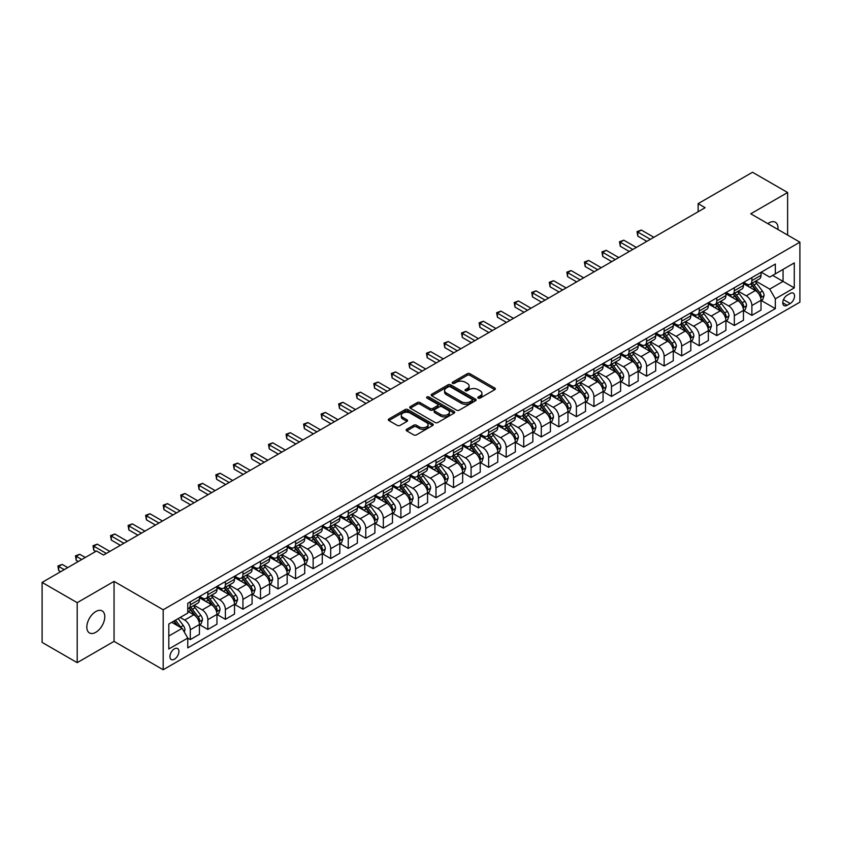 <?xml version="1.0" encoding="UTF-8"?>
<svg xmlns="http://www.w3.org/2000/svg" width="842" height="842" viewBox="0 0 842 842"><rect width="100%" height="100%" fill="white"/><g stroke="black" fill="none" stroke-linecap="round" stroke-linejoin="round"><path stroke-width="1.26" d="M478.214 398.108A1.368 0.789 0 0 0 480.15 398.108L494.791 389.646A1.947 1.126 0 0 0 495.359 388.857A1.947 1.126 0 0 0 494.791 388.057L469.983 373.732A1.947 1.126 0 0 0 467.226 373.732L452.586 382.194A1.368 0.789 0 0 0 452.186 382.752A1.368 0.789 0 0 0 452.586 383.31A1.368 0.789 0 0 0 454.512 383.31L456.406 382.215A6.241 3.6 0 0 1 465.226 382.215L467.299 383.405A6.241 3.6 0 0 1 469.12 385.952A6.241 3.6 0 0 1 467.299 388.499L465.405 389.593A1.368 0.789 0 0 0 465.005 390.151A1.368 0.789 0 0 0 465.405 390.709A1.368 0.789 0 0 0 467.331 390.709L469.226 389.614A6.241 3.6 0 0 1 478.046 389.614L480.108 390.804A6.241 3.6 0 0 1 481.94 393.351A6.241 3.6 0 0 1 480.108 395.898L478.214 396.992A1.368 0.789 0 0 0 477.814 397.55A1.368 0.789 0 0 0 478.214 398.108L478.214 396.992M95.799 632.3A12.704 7.336 120 0 0 104.103 621.101A12.704 7.336 120 0 0 102.156 610.913A12.704 7.336 120 0 0 95.799 611.545A12.704 7.336 120 0 0 87.505 622.743A12.704 7.336 120 0 0 89.452 632.931A12.704 7.336 120 0 0 95.799 632.3M777.924 229.477A12.704 7.336 120 0 0 775.366 222.246A12.704 7.336 120 0 0 769.009 222.877A12.704 7.336 120 0 0 767.83 223.646M174.42 659.212A6.357 3.673 120 0 0 178.578 653.613A6.357 3.673 120 0 0 177.599 648.519A6.357 3.673 120 0 0 174.42 648.835A6.357 3.673 120 0 0 170.273 654.434A6.357 3.673 120 0 0 171.252 659.528A6.357 3.673 120 0 0 174.42 659.212M406.728 429.273A1.947 1.126 0 0 0 406.16 430.073A1.947 1.126 0 0 0 406.728 430.862L413.685 434.882A1.947 1.126 0 0 0 416.443 434.882L432.704 425.494A1.947 1.126 0 0 0 433.272 424.694A1.947 1.126 0 0 0 432.704 423.905L407.896 409.58A1.947 1.126 0 0 0 405.139 409.58L388.878 418.969A1.947 1.126 0 0 0 388.309 419.769A1.947 1.126 0 0 0 388.878 420.558L397.287 425.41A1.947 1.126 0 0 0 400.045 425.41L407.002 421.4A1.947 1.126 0 0 0 407.57 420.6A1.947 1.126 0 0 0 407.002 419.8L402.834 417.4A5.21 3.01 0 0 1 401.308 415.274A5.21 3.01 0 0 1 404.528 412.485A5.21 3.01 0 0 1 410.212 413.138L426.536 422.568A5.21 3.01 0 0 1 428.062 424.694A5.21 3.01 0 0 1 424.842 427.483A5.21 3.01 0 0 1 419.169 426.831L416.443 425.252A1.947 1.126 0 0 0 413.685 425.252L406.728 429.273L406.728 430.862M114.049 581.39L77.201 602.672L42.1 582.411L42.1 642.393L77.201 662.654L114.049 641.372L163.19 669.748L163.19 609.766L114.049 581.39L114.049 641.372M787.617 235.076L787.617 192.513L750.759 213.794L799.9 242.17L163.19 609.766M787.617 192.513L752.516 172.252L698.113 203.659L698.113 211.763M42.1 582.411L96.504 550.994L103.524 555.046L705.133 207.711L698.113 203.659M456.543 410.138A1.947 1.126 0 0 0 459.3 410.138L475.562 400.75A1.947 1.126 0 0 0 476.13 399.95A1.947 1.126 0 0 0 475.562 399.161L450.754 384.836A1.947 1.126 0 0 0 447.997 384.836L431.736 394.224A1.947 1.126 0 0 0 431.167 395.024A1.947 1.126 0 0 0 431.736 395.814L456.543 410.138M427.536 398.403A1.368 0.789 0 0 1 428.915 398.592L428.915 396.971L454.133 411.527A1.947 1.126 0 0 1 454.701 412.327A1.947 1.126 0 0 1 454.133 413.117L437.872 422.505A1.947 1.126 0 0 1 435.114 422.505L410.307 408.191L417.274 404.202L417.274 402.581L410.307 406.602A1.947 1.126 0 0 0 409.738 407.391A1.947 1.126 0 0 0 410.307 408.191L410.307 406.602M417.274 404.202A1.947 1.126 0 0 1 420.021 404.202L420.021 402.581A1.947 1.126 0 0 0 417.274 402.581M420.021 402.581L430.083 408.391A1.947 1.126 0 0 0 432.841 408.391L437.461 405.718A1.947 1.126 0 0 0 438.029 404.928A1.947 1.126 0 0 0 437.461 404.128L426.989 398.087A1.368 0.789 0 0 1 426.589 397.529A1.368 0.789 0 0 1 427.431 396.803A1.368 0.789 0 0 1 428.915 396.971M790.217 293.479L787.123 295.258A6.157 3.557 120 0 0 783.102 300.678A6.157 3.557 120 0 0 784.049 305.614A6.157 3.557 120 0 0 787.123 305.309L790.217 303.53A6.157 3.557 120 0 0 794.238 298.1A6.157 3.557 120 0 0 793.29 293.174A6.157 3.557 120 0 0 790.217 293.479M163.19 669.748L799.9 302.152L799.9 242.17M761.221 272.198L769.714 277.102L775.335 273.861L775.335 264.051L187.766 603.282L187.766 613.092L168.81 624.027L168.81 648.993L187.766 638.057L187.766 647.866L775.335 308.635L775.335 298.826L769.714 289.101L755.758 281.039M775.335 273.861L794.28 262.915L794.28 287.88L775.335 298.826M77.201 602.672L77.201 662.654M772.661 275.397L783.049 281.396L783.049 269.398L794.28 262.915M769.714 289.101L783.049 281.396L794.28 287.88M168.81 636.026L182.146 628.332L171.757 622.333M187.766 638.131L190.292 639.594L190.292 629.784A7.946 4.589 -120 0 0 184.672 620.059L180.177 617.46M190.292 639.594L199.417 634.321L199.417 624.522A7.946 4.589 -120 0 0 193.797 614.786L187.766 611.303M199.628 624.722L207.837 629.458L207.837 619.649A7.946 4.589 -120 0 0 202.227 609.924L194.165 605.272M207.837 629.458L216.962 624.196L216.962 614.386A7.946 4.589 -120 0 0 211.353 604.661L199.417 597.767M217.173 614.586L225.393 619.333L225.393 609.524A7.946 4.589 -120 0 0 219.773 599.799L211.71 595.136M225.393 619.333L234.518 614.06L234.518 604.251A7.946 4.589 -120 0 0 228.898 594.526L216.962 587.632M234.729 604.451L242.938 609.198L242.938 599.388A7.946 4.589 -120 0 0 237.328 589.663L229.256 585.011M242.938 609.198L252.063 603.924L252.063 594.115A7.946 4.589 -120 0 0 246.453 584.39L234.518 577.507M252.274 594.326L260.494 599.062L260.494 589.253A7.946 4.589 -120 0 0 254.873 579.528L246.811 574.875M260.494 599.062L269.619 593.799L269.619 583.99A7.946 4.589 -120 0 0 263.999 574.265L252.063 567.371M269.829 584.19L278.039 588.937L278.039 579.128A7.946 4.589 -120 0 0 272.419 569.403L264.356 564.74M278.039 588.937L287.164 583.664L287.164 573.855A7.946 4.589 -120 0 0 281.554 564.129L269.619 557.236M287.375 574.055L295.584 578.801L295.584 568.992A7.946 4.589 -120 0 0 289.974 559.267L281.912 554.615M295.584 578.801L304.72 573.528L304.72 563.719A7.946 4.589 -120 0 0 299.099 553.994L287.164 547.111M304.93 563.929L313.14 568.666L313.14 558.856A7.946 4.589 -120 0 0 307.519 549.131L299.457 544.479M313.14 568.666L322.265 563.403L322.265 553.594A7.946 4.589 -120 0 0 316.645 543.869L304.72 536.975M322.475 553.794L330.685 558.541L330.685 548.731A7.946 4.589 -120 0 0 325.075 538.996L317.013 534.344M330.685 558.541L339.81 553.268L339.81 543.458A7.946 4.589 -120 0 0 334.2 533.733L322.265 526.839M340.021 543.658L348.241 548.405L348.241 538.596A7.946 4.589 -120 0 0 342.62 528.871L334.558 524.208M348.241 548.405L357.366 543.132L357.366 533.323A7.946 4.589 -120 0 0 351.745 523.598L339.81 516.714M357.576 533.533L365.786 538.27L365.786 528.46A7.946 4.589 -120 0 0 360.176 518.735L352.114 514.083M365.786 538.27L374.911 533.007L374.911 523.198A7.946 4.589 -120 0 0 369.301 513.462L357.366 506.579M375.122 523.398L383.342 528.134L383.342 518.335A7.946 4.589 -120 0 0 377.721 508.6L369.659 503.948M383.342 528.134L392.467 522.871L392.467 513.062A7.946 4.589 -120 0 0 386.846 503.337L374.911 496.443M392.677 513.262L400.887 518.009L400.887 508.2A7.946 4.589 -120 0 0 395.277 498.475L387.204 493.812M400.887 518.009L410.012 512.736L410.012 502.927A7.946 4.589 -120 0 0 404.402 493.202L392.467 486.308M410.222 503.137L418.442 507.873L418.442 498.064A7.946 4.589 -120 0 0 412.822 488.339L404.76 483.687M418.442 507.873L427.568 502.611L427.568 492.802A7.946 4.589 -120 0 0 421.947 483.066L410.012 476.183M427.778 493.002L435.988 497.738L435.988 487.939A7.946 4.589 -120 0 0 430.367 478.203L422.305 473.551M435.988 497.738L445.113 492.475L445.113 482.666A7.946 4.589 -120 0 0 439.492 472.941L427.568 466.047M445.323 482.866L453.533 487.613L453.533 477.803A7.946 4.589 -120 0 0 447.923 468.078L439.861 463.416M453.533 487.613L462.658 482.34L462.658 472.53A7.946 4.589 -120 0 0 457.048 462.805L445.113 455.911M462.879 472.741L471.088 477.477L471.088 467.668A7.946 4.589 -120 0 0 465.468 457.943L457.406 453.291M471.088 477.477L480.214 472.204L480.214 462.405A7.946 4.589 -120 0 0 474.593 452.67L462.658 445.786M480.424 462.605L488.634 467.342L488.634 457.532A7.946 4.589 -120 0 0 483.024 447.807L474.962 443.155M488.634 467.342L497.759 462.079L497.759 452.27A7.946 4.589 -120 0 0 492.149 442.545L480.214 435.651M497.969 452.47L506.189 457.217L506.189 447.407A7.946 4.589 -120 0 0 500.569 437.682L492.507 433.02M506.189 457.217L515.315 451.943L515.315 442.134A7.946 4.589 -120 0 0 509.694 432.409L497.759 425.515M515.525 442.334L523.735 447.081L523.735 437.272A7.946 4.589 -120 0 0 518.125 427.547L510.052 422.894M523.735 447.081L532.86 441.808L532.86 431.999A7.946 4.589 -120 0 0 527.25 422.274L515.315 415.39M533.07 432.209L541.29 436.945L541.29 427.136A7.946 4.589 -120 0 0 535.67 417.411L527.608 412.759M541.29 436.945L550.415 431.683L550.415 421.874A7.946 4.589 -120 0 0 544.795 412.148L532.86 405.255M550.626 422.074L558.835 426.82L558.835 417.011A7.946 4.589 -120 0 0 553.215 407.286L545.153 402.623M558.835 426.82L567.961 421.547L567.961 411.738A7.946 4.589 -120 0 0 562.351 402.013L550.415 395.119M568.171 411.938L576.391 416.685L576.391 406.875A7.946 4.589 -120 0 0 570.771 397.15L562.709 392.498M576.391 416.685L585.516 411.412L585.516 401.602A7.946 4.589 -120 0 0 579.896 391.877L567.961 384.994M585.727 401.813L593.936 406.549L593.936 396.74A7.946 4.589 -120 0 0 588.316 387.015L580.254 382.363M593.936 406.549L603.061 401.287L603.061 391.477A7.946 4.589 -120 0 0 597.441 381.752L585.516 374.858M603.272 391.677L611.481 396.424L611.481 386.615A7.946 4.589 -120 0 0 605.872 376.879L597.809 372.227M611.481 396.424L620.607 391.151L620.607 381.342A7.946 4.589 -120 0 0 614.997 371.617L603.061 364.723M620.817 381.542L629.037 386.289L629.037 376.479A7.946 4.589 -120 0 0 623.417 366.754L615.355 362.092M629.037 386.289L638.162 381.016L638.162 371.206A7.946 4.589 -120 0 0 632.542 361.481L620.607 354.598M638.373 371.417L646.582 376.153L646.582 366.344A7.946 4.589 -120 0 0 640.972 356.619L632.91 351.967M646.582 376.153L655.707 370.89L655.707 361.081A7.946 4.589 -120 0 0 650.098 351.346L638.162 344.462M655.918 361.281L664.138 366.017L664.138 356.219A7.946 4.589 -120 0 0 658.518 346.483L650.456 341.831M664.138 366.017L673.263 360.755L673.263 350.946A7.946 4.589 -120 0 0 667.643 341.22L655.707 334.327M673.474 351.146L681.683 355.892L681.683 346.083A7.946 4.589 -120 0 0 676.073 336.358L668.001 331.695M681.683 355.892L690.808 350.619L690.808 340.81A7.946 4.589 -120 0 0 685.199 331.085L673.263 324.191M691.019 341.021L699.239 345.757L699.239 335.947A7.946 4.589 -120 0 0 693.619 326.222L685.556 321.57M699.239 345.757L708.364 340.494L708.364 330.685A7.946 4.589 -120 0 0 702.744 320.949L690.808 314.066M708.575 330.885L716.784 335.621L716.784 325.822A7.946 4.589 -120 0 0 711.164 316.087L703.102 311.435M716.784 335.621L725.909 330.359L725.909 320.549A7.946 4.589 -120 0 0 720.289 310.824L708.364 303.93M726.12 320.749L734.329 325.496L734.329 315.687A7.946 4.589 -120 0 0 728.719 305.962L720.657 301.299M734.329 325.496L743.465 320.223L743.465 310.414A7.946 4.589 -120 0 0 737.845 300.689L725.909 293.795M743.675 310.624L751.885 315.361L751.885 305.551A7.946 4.589 -120 0 0 746.265 295.826L738.202 291.174M751.885 315.361L761.01 310.088L761.01 300.289A7.946 4.589 -120 0 0 755.39 290.553L743.465 283.67M743.675 282.333L746.265 283.828A7.946 4.589 -120 0 0 750.243 284.228A7.946 4.589 -120 0 0 751.885 280.586L751.885 277.586M726.12 292.458L728.719 293.963A7.946 4.589 -120 0 0 732.687 294.353A7.946 4.589 -120 0 0 734.329 290.722L734.329 287.722M708.575 302.594L711.164 304.099A7.946 4.589 -120 0 0 715.142 304.488A7.946 4.589 -120 0 0 716.784 300.847L716.784 297.847M691.019 312.729L693.619 314.224A7.946 4.589 -120 0 0 697.586 314.624A7.946 4.589 -120 0 0 699.239 310.982L699.239 307.983M673.474 322.854L676.073 324.359A7.946 4.589 -120 0 0 680.041 324.749A7.946 4.589 -120 0 0 681.683 321.118L681.683 318.118M655.918 332.99L658.518 334.495A7.946 4.589 -120 0 0 662.486 334.884A7.946 4.589 -120 0 0 664.138 331.253L664.138 328.254M638.373 343.126L640.972 344.62A7.946 4.589 -120 0 0 644.94 345.02A7.946 4.589 -120 0 0 646.582 341.378L646.582 338.379M620.817 353.251L623.417 354.756A7.946 4.589 -120 0 0 627.395 355.145A7.946 4.589 -120 0 0 629.037 351.514L629.037 348.514M603.272 363.386L605.872 364.891A7.946 4.589 -120 0 0 609.84 365.281A7.946 4.589 -120 0 0 611.481 361.65L611.481 358.65M585.727 373.522L588.316 375.016A7.946 4.589 -120 0 0 592.294 375.416A7.946 4.589 -120 0 0 593.936 371.775L593.936 368.775M568.171 383.657L570.771 385.152A7.946 4.589 -120 0 0 574.739 385.541A7.946 4.589 -120 0 0 576.391 381.91L576.391 378.911M550.626 393.782L553.215 395.287A7.946 4.589 -120 0 0 557.193 395.677A7.946 4.589 -120 0 0 558.835 392.046L558.835 389.046M533.07 403.918L535.67 405.412A7.946 4.589 -120 0 0 539.638 405.812A7.946 4.589 -120 0 0 541.29 402.171L541.29 399.171M515.525 414.053L518.125 415.548A7.946 4.589 -120 0 0 522.093 415.937A7.946 4.589 -120 0 0 523.735 412.306L523.735 409.307M497.969 424.179L500.569 425.684A7.946 4.589 -120 0 0 504.537 426.073A7.946 4.589 -120 0 0 506.189 422.442L506.189 419.442M480.424 434.314L483.024 435.809A7.946 4.589 -120 0 0 486.992 436.209A7.946 4.589 -120 0 0 488.634 432.567L488.634 429.567M462.868 444.45L465.468 445.944A7.946 4.589 -120 0 0 469.447 446.334A7.946 4.589 -120 0 0 471.088 442.703L471.088 439.703M445.323 454.575L447.923 456.08A7.946 4.589 -120 0 0 451.891 456.469A7.946 4.589 -120 0 0 453.533 452.838L453.533 449.838M427.778 464.71L430.367 466.215A7.946 4.589 -120 0 0 434.346 466.605A7.946 4.589 -120 0 0 435.988 462.963L435.988 459.964M410.222 474.846L412.822 476.34A7.946 4.589 -120 0 0 416.79 476.74A7.946 4.589 -120 0 0 418.442 473.099L418.442 470.099M392.677 484.971L395.277 486.476A7.946 4.589 -120 0 0 399.245 486.865A7.946 4.589 -120 0 0 400.887 483.234L400.887 480.235M375.122 495.107L377.721 496.612A7.946 4.589 -120 0 0 381.689 497.001A7.946 4.589 -120 0 0 383.342 493.359L383.342 490.37M357.576 505.242L360.176 506.737A7.946 4.589 -120 0 0 364.144 507.137A7.946 4.589 -120 0 0 365.786 503.495L365.786 500.495M340.021 515.367L342.62 516.872A7.946 4.589 -120 0 0 346.599 517.262A7.946 4.589 -120 0 0 348.241 513.631L348.241 510.631M322.475 525.503L325.075 527.008A7.946 4.589 -120 0 0 329.043 527.397A7.946 4.589 -120 0 0 330.685 523.766L330.685 520.766M304.93 535.638L307.519 537.133A7.946 4.589 -120 0 0 311.498 537.533A7.946 4.589 -120 0 0 313.14 533.891L313.14 530.892M287.375 545.774L289.974 547.268A7.946 4.589 -120 0 0 293.942 547.658A7.946 4.589 -120 0 0 295.584 544.027L295.584 541.027M269.829 555.899L272.419 557.404A7.946 4.589 -120 0 0 276.397 557.793A7.946 4.589 -120 0 0 278.039 554.162L278.039 551.163M252.274 566.034L254.873 567.529A7.946 4.589 -120 0 0 258.841 567.929A7.946 4.589 -120 0 0 260.494 564.287L260.494 561.288M234.729 576.17L237.328 577.665A7.946 4.589 -120 0 0 241.296 578.054A7.946 4.589 -120 0 0 242.938 574.423L242.938 571.423M217.173 586.295L219.773 587.8A7.946 4.589 -120 0 0 223.74 588.19A7.946 4.589 -120 0 0 225.393 584.558L225.393 581.559M199.628 596.431L202.227 597.925A7.946 4.589 -120 0 0 206.195 598.325A7.946 4.589 -120 0 0 207.837 594.684L207.837 591.684M761.221 300.489L775.335 308.635M750.243 284.228L759.368 278.955A7.946 4.589 -120 0 0 761.01 275.313L761.01 272.324M732.687 294.353L741.813 289.09A7.946 4.589 -120 0 0 743.465 285.449L743.465 282.449M715.142 304.488L724.267 299.215A7.946 4.589 -120 0 0 725.909 295.584L725.909 292.584M697.586 314.624L706.712 309.351A7.946 4.589 -120 0 0 708.364 305.72L708.364 302.72M680.041 324.749L689.166 319.486A7.946 4.589 -120 0 0 690.808 315.845L690.808 312.845M662.486 334.884L671.611 329.611A7.946 4.589 -120 0 0 673.263 325.98L673.263 322.981M644.94 345.02L654.066 339.747A7.946 4.589 -120 0 0 655.707 336.116L655.707 333.116M627.395 355.145L636.52 349.883A7.946 4.589 -120 0 0 638.162 346.241L638.162 343.241M609.84 365.281L618.965 360.008A7.946 4.589 -120 0 0 620.607 356.377L620.607 353.377M592.294 375.416L601.42 370.143A7.946 4.589 -120 0 0 603.061 366.512L603.061 363.512M574.739 385.541L583.864 380.279A7.946 4.589 -120 0 0 585.516 376.637L585.516 373.637M557.193 395.677L566.319 390.404A7.946 4.589 -120 0 0 567.961 386.773L567.961 383.773M539.638 405.812L548.763 400.539A7.946 4.589 -120 0 0 550.415 396.908L550.415 393.909M522.093 415.937L531.218 410.675A7.946 4.589 -120 0 0 532.86 407.033L532.86 404.034M504.537 426.073L513.673 420.811A7.946 4.589 -120 0 0 515.315 417.169L515.315 414.169M486.992 436.209L496.117 430.936A7.946 4.589 -120 0 0 497.759 427.304L497.759 424.305M469.447 446.334L478.572 441.071A7.946 4.589 -120 0 0 480.214 437.43L480.214 434.43M451.891 456.469L461.016 451.207A7.946 4.589 -120 0 0 462.658 447.565L462.658 444.565M434.346 466.605L443.471 461.332A7.946 4.589 -120 0 0 445.113 457.701L445.113 454.701M416.79 476.74L425.915 471.467A7.946 4.589 -120 0 0 427.568 467.836L427.568 464.837M399.245 486.865L408.37 481.603A7.946 4.589 -120 0 0 410.012 477.961L410.012 474.962M381.689 497.001L390.814 491.728A7.946 4.589 -120 0 0 392.467 488.097L392.467 485.097M364.144 507.137L373.269 501.864A7.946 4.589 -120 0 0 374.911 498.232L374.911 495.233M346.599 517.262L355.724 511.999A7.946 4.589 -120 0 0 357.366 508.358L357.366 505.358M329.043 527.397L338.168 522.124A7.946 4.589 -120 0 0 339.81 518.493L339.81 515.493M311.498 537.533L320.623 532.26A7.946 4.589 -120 0 0 322.265 528.629L322.265 525.629M293.942 547.658L303.067 542.395A7.946 4.589 -120 0 0 304.72 538.754L304.72 535.754M276.397 557.793L285.522 552.52A7.946 4.589 -120 0 0 287.164 548.889L287.164 545.89M258.841 567.929L267.966 562.656A7.946 4.589 -120 0 0 269.619 559.025L269.619 556.025M241.296 578.054L250.421 572.792A7.946 4.589 -120 0 0 252.063 569.15L252.063 566.15M223.74 588.19L232.876 582.927A7.946 4.589 -120 0 0 234.518 579.285L234.518 576.286M206.195 598.325L215.32 593.052A7.946 4.589 -120 0 0 216.962 589.421L216.962 586.421M187.766 608.777A7.946 4.589 -120 0 0 188.65 608.45L197.775 603.188A7.946 4.589 -120 0 0 199.417 599.546L199.417 596.546M188.65 608.45A7.946 4.589 -120 0 0 190.292 604.819L190.292 601.819M182.146 628.332L187.766 638.057M478.761 398.298L480.108 397.519A6.241 3.6 0 0 0 481.94 394.972L481.94 393.351M469.12 385.952L469.12 387.573A6.241 3.6 0 0 1 467.299 390.12L465.942 390.898M494.759 389.667L469.983 375.364A1.947 1.126 0 0 0 467.226 375.364L453.133 383.499M475.541 400.76L450.754 386.457A1.947 1.126 0 0 0 447.997 386.457L431.767 395.835M472.12 400.508A1.368 0.789 0 0 0 472.52 399.95A1.368 0.789 0 0 0 472.12 399.392L450.344 386.825A1.368 0.789 0 0 0 448.418 386.825L446.418 387.983A6.241 3.6 0 0 0 444.587 390.53A6.241 3.6 0 0 0 446.418 393.067L461.3 401.666A6.241 3.6 0 0 0 470.12 401.666L472.12 400.508L472.12 402.129A1.368 0.789 0 0 0 472.52 401.571L472.52 399.95M444.587 390.53L444.587 392.151A6.241 3.6 0 0 0 446.418 394.688L446.418 393.067M472.12 402.129L470.12 403.286A6.241 3.6 0 0 1 461.3 403.286L446.418 394.688M420.021 404.202L430.083 410.012A1.947 1.126 0 0 0 432.841 410.012L437.461 407.339A1.947 1.126 0 0 0 438.029 406.549L438.029 404.928M428.915 398.592L454.112 413.138M440.524 414.411A5.21 3.01 0 0 0 446.207 415.064A5.21 3.01 0 0 0 449.428 412.285A5.21 3.01 0 0 0 447.902 410.159L442.145 406.833A1.947 1.126 0 0 0 439.387 406.833L434.777 409.507A1.947 1.126 0 0 0 434.198 410.296A1.947 1.126 0 0 0 434.777 411.096L440.524 414.411L440.524 416.032A5.21 3.01 0 0 0 446.207 416.685A5.21 3.01 0 0 0 449.428 413.906L449.428 412.285M434.198 410.296L434.198 411.917A1.947 1.126 0 0 0 434.777 412.717L434.777 411.096M440.524 416.032L434.777 412.717M428.062 424.694L428.062 426.315A5.21 3.01 0 0 1 424.842 429.104A5.21 3.01 0 0 1 419.169 428.452L416.443 426.873A1.947 1.126 0 0 0 413.685 426.873L406.749 430.883M401.308 415.274L401.308 416.895A5.21 3.01 0 0 0 402.834 419.021L402.834 417.4M407.002 419.8L407.002 421.4L402.834 419.021M432.683 425.505L407.896 411.201A1.947 1.126 0 0 0 405.139 411.201L388.909 420.579L388.878 418.969M761.01 300.605L762.694 299.636L764.094 295.584A5.263 3.042 -120 0 0 762.42 291.1L756.684 283.449A15.188 8.767 -120 0 0 755.021 281.46M749.317 287.048A15.188 8.767 -120 0 0 746.212 283.796M760.526 297.384L761.252 295.805A5.263 3.042 -120 0 0 759.747 292.637L754.011 284.985A15.188 8.767 -120 0 0 752.359 282.996M750.948 283.817A12.609 7.283 60 0 1 753.011 286.164L757.863 292.648M653.887 237.297L641.32 230.045L637.815 232.076L637.815 236.128L646.866 241.359M750.675 283.975A15.188 8.767 60 0 1 752.327 285.954L756.148 291.048M637.815 236.128L637.036 231.624L650.371 239.328M637.036 231.624L641.32 230.045M743.465 310.74L745.149 309.772L746.549 305.72A5.263 3.042 -120 0 0 744.865 301.236L739.129 293.574A15.188 8.767 -120 0 0 737.476 291.595M731.772 297.184A15.188 8.767 -120 0 0 728.656 293.932M742.981 307.519L743.707 305.941A5.263 3.042 -120 0 0 742.202 302.773L736.466 295.121A15.188 8.767 -120 0 0 734.803 293.132M733.393 293.953A12.609 7.283 60 0 1 735.466 296.3L740.318 302.783M636.331 247.432L623.775 240.18L620.259 242.201L620.259 246.264L629.311 251.484M733.119 294.1A15.188 8.767 60 0 1 734.782 296.089L738.592 301.183M620.259 246.264L619.491 241.759L632.826 249.464M619.491 241.759L623.775 240.18M725.909 320.876L727.593 319.897L728.993 315.845A5.263 3.042 -120 0 0 727.32 311.372L721.583 303.709A15.188 8.767 -120 0 0 719.921 301.72M714.216 307.319A15.188 8.767 -120 0 0 711.111 304.057M725.436 317.655L726.162 316.076A5.263 3.042 -120 0 0 724.657 312.908L718.91 305.246A15.188 8.767 -120 0 0 717.258 303.267M715.847 304.078A12.609 7.283 60 0 1 717.91 306.435L722.773 312.908M618.786 257.568L606.219 250.316L602.714 252.337L602.714 256.389L611.766 261.62M715.574 304.236A15.188 8.767 60 0 1 717.226 306.225L721.047 311.308M602.714 256.389L601.935 251.895L615.27 259.589M601.935 251.895L606.219 250.316M708.364 331.001L710.048 330.032L711.448 325.98A5.263 3.042 -120 0 0 709.774 321.497L704.028 313.845A15.188 8.767 -120 0 0 702.375 311.856M696.671 317.445A15.188 8.767 -120 0 0 693.555 314.192M707.88 327.78L708.606 326.201A5.263 3.042 -120 0 0 707.101 323.044L701.365 315.382A15.188 8.767 -120 0 0 699.713 313.392M698.292 314.213A12.609 7.283 60 0 1 700.365 316.56L705.217 323.044M601.241 267.703L588.674 260.441L585.158 262.472L585.158 266.525L594.22 271.755M698.018 314.371A15.188 8.767 60 0 1 699.681 316.35L703.491 321.444M585.158 266.525L584.39 262.02L597.725 269.724M584.39 262.02L588.674 260.441M690.808 341.136L692.492 340.168L693.903 336.116A5.263 3.042 -120 0 0 692.219 331.632L686.483 323.97A15.188 8.767 -120 0 0 684.83 321.991M679.115 327.58A15.188 8.767 -120 0 0 676.01 324.328M690.335 337.916L691.061 336.337A5.263 3.042 -120 0 0 689.556 333.169L683.82 325.517A15.188 8.767 -120 0 0 682.157 323.528M680.746 324.349A12.609 7.283 60 0 1 682.809 326.696L687.672 333.179M583.685 277.828L571.118 270.577L567.613 272.608L567.613 276.66L576.665 281.881M680.473 324.496A15.188 8.767 60 0 1 682.136 326.486L685.946 331.58M567.613 276.66L566.834 272.155L580.18 279.86M566.834 272.155L571.118 270.577M673.263 351.272L674.947 350.293L676.347 346.241A5.263 3.042 -120 0 0 674.674 341.768L668.937 334.106A15.188 8.767 -120 0 0 667.274 332.116M661.57 337.716A15.188 8.767 -120 0 0 658.465 334.453M672.779 348.051L673.505 346.472A5.263 3.042 -120 0 0 672 343.304L666.264 335.642A15.188 8.767 -120 0 0 664.612 333.664M663.191 334.474A12.609 7.283 60 0 1 665.264 336.832L670.116 343.315M566.14 287.964L553.573 280.712L550.058 282.733L550.058 286.785L559.12 292.016M662.928 334.632A15.188 8.767 60 0 1 664.58 336.621L668.39 341.705M550.058 286.785L549.289 282.291L562.624 289.985M549.289 282.291L553.573 280.712M655.707 361.407L657.392 360.429L658.802 356.377A5.263 3.042 -120 0 0 657.118 351.893L651.382 344.241A15.188 8.767 -120 0 0 649.729 342.252M644.025 347.841A15.188 8.767 -120 0 0 640.909 344.588M655.234 358.176L655.96 356.598A5.263 3.042 -120 0 0 654.455 353.44L648.719 345.778A15.188 8.767 -120 0 0 647.056 343.789M645.646 344.61A12.609 7.283 60 0 1 647.719 346.967L652.571 353.44M548.584 298.1L536.017 290.837L532.512 292.869L532.512 296.921L541.564 302.152M645.372 344.767A15.188 8.767 60 0 1 647.035 346.746L650.845 351.84M532.512 296.921L531.744 292.427L545.079 300.12M531.744 292.427L536.017 290.837M638.162 371.532L639.846 370.564L641.246 366.512A5.263 3.042 -120 0 0 639.573 362.028L633.837 354.366A15.188 8.767 -120 0 0 632.174 352.388M626.469 357.976A15.188 8.767 -120 0 0 623.364 354.724M637.678 368.312L638.404 366.733A5.263 3.042 -120 0 0 636.899 363.565L631.163 355.913A15.188 8.767 -120 0 0 629.511 353.924M628.1 354.745A12.609 7.283 60 0 1 630.163 357.092L635.015 363.576M531.039 308.225L518.472 300.973L514.957 303.004L514.957 307.056L524.019 312.277M627.827 354.903A15.188 8.767 60 0 1 629.479 356.882L633.3 361.976M514.957 307.056L514.188 302.552L527.524 310.256M514.188 302.552L518.472 300.973M620.607 381.668L622.301 380.689L623.701 376.637A5.263 3.042 -120 0 0 622.017 372.164L616.281 364.502A15.188 8.767 -120 0 0 614.628 362.513M608.924 368.112A15.188 8.767 -120 0 0 605.808 364.849M620.133 378.447L620.859 376.869A5.263 3.042 -120 0 0 619.354 373.701L613.618 366.038A15.188 8.767 -120 0 0 611.955 364.06M610.545 364.87A12.609 7.283 60 0 1 612.618 367.228L617.47 373.711M513.483 318.36L500.927 311.108L497.412 313.129L497.412 317.181L506.463 322.412M610.271 365.028A15.188 8.767 60 0 1 611.934 367.017L615.744 372.111M497.412 317.181L496.643 312.687L509.978 320.392M496.643 312.687L500.927 311.108M603.061 391.804L604.745 390.825L606.145 386.773A5.263 3.042 -120 0 0 604.472 382.289L598.736 374.637A15.188 8.767 -120 0 0 597.073 372.648M591.368 378.237A15.188 8.767 -120 0 0 588.263 374.985M602.577 388.572L603.314 386.994A5.263 3.042 -120 0 0 601.798 383.836L596.062 376.174A15.188 8.767 -120 0 0 594.41 374.185M593 375.006A12.609 7.283 60 0 1 595.062 377.363L599.925 383.836M495.938 328.496L483.371 321.234L479.866 323.265L479.866 327.317L488.918 332.548M592.726 375.164A15.188 8.767 60 0 1 594.378 377.142L598.199 382.236M479.866 327.317L479.087 322.823L492.423 330.517M479.087 322.823L483.371 321.234M585.516 401.929L587.2 400.96L588.6 396.908A5.263 3.042 -120 0 0 586.916 392.425L581.18 384.762A15.188 8.767 -120 0 0 579.528 382.784M573.823 388.373A15.188 8.767 -120 0 0 570.708 385.12M585.032 398.708L585.758 397.129A5.263 3.042 -120 0 0 584.253 393.961L578.517 386.31A15.188 8.767 -120 0 0 576.854 384.32M575.444 385.141A12.609 7.283 60 0 1 577.517 387.488L582.369 393.972M478.382 338.621L465.826 331.369L462.311 333.4L462.311 337.453L471.362 342.673M575.17 385.299A15.188 8.767 60 0 1 576.833 387.278L580.643 392.372M462.311 337.453L461.542 332.948L474.877 340.652M461.542 332.948L465.826 331.369M567.961 412.064L569.645 411.096L571.055 407.033A5.263 3.042 -120 0 0 569.371 402.56L563.635 394.898A15.188 8.767 -120 0 0 561.972 392.919M556.267 398.508A15.188 8.767 -120 0 0 553.162 395.256M567.487 408.844L568.213 407.265A5.263 3.042 -120 0 0 566.708 404.097L560.972 396.435A15.188 8.767 -120 0 0 559.309 394.456M557.899 395.266A12.609 7.283 60 0 1 559.962 397.624L564.824 404.107M460.837 348.756L448.27 341.505L444.765 343.525L444.765 347.578L453.817 352.809M557.625 395.424A15.188 8.767 60 0 1 559.277 397.413L563.098 402.508M444.765 347.578L443.987 343.083L457.332 350.788M443.987 343.083L448.27 341.505M550.415 422.2L552.099 421.221L553.499 417.169A5.263 3.042 -120 0 0 551.826 412.685L546.09 405.034A15.188 8.767 -120 0 0 544.427 403.044M538.722 408.633A15.188 8.767 -120 0 0 535.617 405.381M549.931 418.969L550.657 417.39A5.263 3.042 -120 0 0 549.152 414.232L543.416 406.57A15.188 8.767 -120 0 0 541.764 404.592M540.343 405.402A12.609 7.283 60 0 1 542.416 407.76L547.268 414.232M443.292 358.892L430.725 351.63L427.21 353.661L427.21 357.713L436.272 362.944M540.08 405.56A15.188 8.767 60 0 1 541.732 407.549L545.542 412.633M427.21 357.713L426.441 353.219L439.777 360.913M426.441 353.219L430.725 351.63M532.86 432.325L534.544 431.357L535.954 427.304A5.263 3.042 -120 0 0 534.27 422.821L528.534 415.169A15.188 8.767 -120 0 0 526.882 413.18M521.177 418.769A15.188 8.767 -120 0 0 518.062 415.516M532.386 429.104L533.112 427.525A5.263 3.042 -120 0 0 531.607 424.357L525.871 416.706A15.188 8.767 -120 0 0 524.208 414.717M522.798 415.538A12.609 7.283 60 0 1 524.871 417.885L529.723 424.368M425.736 369.017L413.169 361.765L409.665 363.797L409.665 367.849L418.716 373.069M522.524 415.695A15.188 8.767 60 0 1 524.187 417.674L527.997 422.768M409.665 367.849L408.886 363.344L422.231 371.048M408.886 363.344L413.169 361.765M515.315 442.46L516.999 441.492L518.398 437.43A5.263 3.042 -120 0 0 516.725 432.956L510.989 425.294A15.188 8.767 -120 0 0 509.326 423.315M503.621 428.904A15.188 8.767 -120 0 0 500.516 425.652M514.83 439.24L515.557 437.661A5.263 3.042 -120 0 0 514.052 434.493L508.315 426.841A15.188 8.767 -120 0 0 506.663 424.852M505.242 425.663A12.609 7.283 60 0 1 507.316 428.02L512.168 434.504M408.191 379.153L395.624 371.901L392.109 373.922L392.109 377.974L401.171 383.205M504.979 425.82A15.188 8.767 60 0 1 506.631 427.81L510.441 432.904M392.109 377.974L391.341 373.48L404.676 381.184M391.341 373.48L395.624 371.901M497.759 452.596L499.443 451.617L500.853 447.565A5.263 3.042 -120 0 0 499.169 443.081L493.433 435.43A15.188 8.767 -120 0 0 491.781 433.441M486.076 439.029A15.188 8.767 -120 0 0 482.961 435.777M497.285 449.365L498.011 447.786A5.263 3.042 -120 0 0 496.506 444.629L490.77 436.966A15.188 8.767 -120 0 0 489.107 434.988M487.697 435.798A12.609 7.283 60 0 1 489.77 438.156L494.622 444.629M390.635 389.288L378.069 382.036L374.564 384.057L374.564 388.109L383.615 393.34M487.423 435.956A15.188 8.767 60 0 1 489.086 437.945L492.896 443.029M374.564 388.109L373.795 383.615L387.131 391.309M373.795 383.615L378.069 382.036M480.214 462.721L481.898 461.753L483.297 457.701A5.263 3.042 -120 0 0 481.624 453.217L475.888 445.565A15.188 8.767 -120 0 0 474.225 443.576M468.52 449.165A15.188 8.767 -120 0 0 465.416 445.913M479.73 459.5L480.456 457.922A5.263 3.042 -120 0 0 478.951 454.754L473.215 447.102A15.188 8.767 -120 0 0 471.562 445.113M470.152 445.934A12.609 7.283 60 0 1 472.215 448.281L477.067 454.764M373.09 399.413L360.523 392.162L357.019 394.193L357.019 398.245L366.07 403.476M469.878 446.092A15.188 8.767 60 0 1 471.531 448.07L475.351 453.164M357.019 398.245L356.24 393.74L369.575 401.445M356.24 393.74L360.523 392.162M462.658 472.857L464.352 471.888L465.752 467.836A5.263 3.042 -120 0 0 464.068 463.353L458.332 455.69A15.188 8.767 -120 0 0 456.68 453.712M450.975 459.3A15.188 8.767 -120 0 0 447.86 456.048M462.184 469.636L462.911 468.057A5.263 3.042 -120 0 0 461.405 464.889L455.669 457.238A15.188 8.767 -120 0 0 454.006 455.248M452.596 456.069A12.609 7.283 60 0 1 454.669 458.416L459.522 464.9M355.535 409.549L342.978 402.297L339.463 404.318L339.463 408.381L348.514 413.601M452.322 456.217A15.188 8.767 60 0 1 453.985 458.206L457.795 463.3M339.463 408.381L338.695 403.876L352.03 411.58M338.695 403.876L342.978 402.297M445.113 482.992L446.797 482.013L448.197 477.961A5.263 3.042 -120 0 0 446.523 473.488L440.787 465.826A15.188 8.767 -120 0 0 439.124 463.837M433.42 469.436A15.188 8.767 -120 0 0 430.315 466.173M444.639 479.772L445.365 478.193A5.263 3.042 -120 0 0 443.85 475.025L438.114 467.363A15.188 8.767 -120 0 0 436.461 465.384M435.051 466.194A12.609 7.283 60 0 1 437.114 468.552L441.976 475.025M337.989 419.684L325.422 412.433L321.918 414.453L321.918 418.506L330.969 423.737M434.777 466.352A15.188 8.767 60 0 1 436.43 468.341L440.25 473.425M321.918 418.506L321.139 414.011L334.474 421.705M321.139 414.011L325.422 412.433M427.568 493.117L429.252 492.149L430.651 488.097A5.263 3.042 -120 0 0 428.978 483.613L423.231 475.962A15.188 8.767 -120 0 0 421.579 473.972M415.874 479.561A15.188 8.767 -120 0 0 412.759 476.309M427.083 489.897L427.81 488.318A5.263 3.042 -120 0 0 426.305 485.16L420.568 477.498A15.188 8.767 -120 0 0 418.916 475.509M417.495 476.33A12.609 7.283 60 0 1 419.569 478.677L424.421 485.16M320.444 429.82L307.877 422.558L304.362 424.589L304.362 428.641L313.424 433.872M417.222 476.488A15.188 8.767 60 0 1 418.884 478.466L422.695 483.561M304.362 428.641L303.594 424.136L316.929 431.841M303.594 424.136L307.877 422.558M410.012 503.253L411.696 502.285L413.106 498.232A5.263 3.042 -120 0 0 411.422 493.749L405.686 486.087A15.188 8.767 -120 0 0 404.034 484.108M398.319 489.697A15.188 8.767 -120 0 0 395.214 486.444M409.538 500.032L410.264 498.453A5.263 3.042 -120 0 0 408.759 495.285L403.023 487.634A15.188 8.767 -120 0 0 401.36 485.645M399.95 486.465A12.609 7.283 60 0 1 402.013 488.813L406.875 495.296M302.888 439.945L290.322 432.693L286.817 434.725L286.817 438.777L295.868 443.997M399.676 486.613A15.188 8.767 60 0 1 401.329 488.602L405.149 493.696M286.817 438.777L286.038 434.272L299.384 441.976M286.038 434.272L290.322 432.693M392.467 513.388L394.151 512.41L395.551 508.358A5.263 3.042 -120 0 0 393.877 503.884L388.141 496.222A15.188 8.767 -120 0 0 386.478 494.233M380.773 499.832A15.188 8.767 -120 0 0 377.669 496.57M391.983 510.168L392.709 508.589A5.263 3.042 -120 0 0 391.204 505.421L385.468 497.759A15.188 8.767 -120 0 0 383.815 495.78M382.394 496.591A12.609 7.283 60 0 1 384.468 498.948L389.32 505.432M285.343 450.081L272.776 442.829L269.261 444.85L269.261 448.902L278.323 454.133M382.131 496.748A15.188 8.767 60 0 1 383.784 498.738L387.594 503.821M269.261 448.902L268.493 444.408L281.828 452.101M268.493 444.408L272.776 442.829M374.911 523.514L376.595 522.545L378.005 518.493A5.263 3.042 -120 0 0 376.321 514.009L370.585 506.358A15.188 8.767 -120 0 0 368.933 504.369M363.228 509.957A15.188 8.767 -120 0 0 360.113 506.705M374.437 520.293L375.164 518.714A5.263 3.042 -120 0 0 373.659 515.557L367.922 507.894A15.188 8.767 -120 0 0 366.259 505.905M364.849 506.726A12.609 7.283 60 0 1 366.923 509.084L371.775 515.557M267.788 460.216L255.221 452.954L251.716 454.985L251.716 459.037L260.767 464.268M364.575 506.884A15.188 8.767 60 0 1 366.238 508.863L370.048 513.957M251.716 459.037L250.948 454.543L264.283 462.237M250.948 454.543L255.221 452.954M357.366 533.649L359.05 532.681L360.45 528.629A5.263 3.042 -120 0 0 358.776 524.145L353.04 516.483A15.188 8.767 -120 0 0 351.377 514.504M345.673 520.093A15.188 8.767 -120 0 0 342.568 516.841M356.882 530.428L357.608 528.85A5.263 3.042 -120 0 0 356.103 525.682L350.367 518.03A15.188 8.767 -120 0 0 348.714 516.041M347.293 516.862A12.609 7.283 60 0 1 349.367 519.209L354.219 525.692M250.242 470.341L237.676 463.089L234.16 465.121L234.16 469.173L243.222 474.393M347.03 517.02A15.188 8.767 60 0 1 348.683 518.998L352.503 524.092M234.16 469.173L233.392 464.668L246.727 472.373M233.392 464.668L237.676 463.089M339.81 543.785L341.505 542.806L342.904 538.754A5.263 3.042 -120 0 0 341.22 534.281L335.484 526.618A15.188 8.767 -120 0 0 333.832 524.629M328.127 530.228A15.188 8.767 -120 0 0 325.012 526.966M339.337 540.564L340.063 538.985A5.263 3.042 -120 0 0 338.558 535.817L332.822 528.155A15.188 8.767 -120 0 0 331.159 526.176M329.748 526.987A12.609 7.283 60 0 1 331.822 529.344L336.674 535.828M232.687 480.477L220.12 473.225L216.615 475.246L216.615 479.298L225.667 484.529M329.475 527.145A15.188 8.767 60 0 1 331.138 529.134L334.948 534.228M216.615 479.298L215.847 474.804L229.182 482.508M215.847 474.804L220.12 473.225M322.265 553.92L323.949 552.941L325.349 548.889A5.263 3.042 -120 0 0 323.675 544.406L317.939 536.754A15.188 8.767 -120 0 0 316.276 534.765M310.572 540.353A15.188 8.767 -120 0 0 307.467 537.101M321.781 550.689L322.518 549.11A5.263 3.042 -120 0 0 321.002 545.953L315.266 538.291A15.188 8.767 -120 0 0 313.613 536.301M312.203 537.122A12.609 7.283 60 0 1 314.266 539.48L319.118 545.953M215.142 490.612L202.575 483.35L199.07 485.381L199.07 489.434L208.121 494.664M311.929 537.28A15.188 8.767 60 0 1 313.582 539.259L317.402 544.353M199.07 489.434L198.291 484.939L211.626 492.633M198.291 484.939L202.575 483.35M304.72 564.045L306.404 563.077L307.804 559.025A5.263 3.042 -120 0 0 306.12 554.541L300.383 546.879A15.188 8.767 -120 0 0 298.731 544.9M293.027 550.489A15.188 8.767 -120 0 0 289.911 547.237M304.236 560.825L304.962 559.246A5.263 3.042 -120 0 0 303.457 556.078L297.721 548.426A15.188 8.767 -120 0 0 296.058 546.437M294.647 547.258A12.609 7.283 60 0 1 296.721 549.605L301.573 556.088M197.586 500.737L185.03 493.486L181.514 495.517L181.514 499.569L190.566 504.79M294.374 547.416A15.188 8.767 60 0 1 296.037 549.394L299.847 554.489M181.514 499.569L180.746 495.064L194.081 502.769M180.746 495.064L185.03 493.486M287.164 574.181L288.848 573.213L290.258 569.15A5.263 3.042 -120 0 0 288.574 564.677L282.838 557.015A15.188 8.767 -120 0 0 281.175 555.036M275.471 560.625A15.188 8.767 -120 0 0 272.366 557.372M286.69 570.96L287.417 569.381A5.263 3.042 -120 0 0 285.912 566.213L280.165 558.551A15.188 8.767 -120 0 0 278.513 556.573M277.102 557.383A12.609 7.283 60 0 1 279.165 559.741L284.028 566.224M180.041 510.873L167.474 503.621L163.969 505.642L163.969 509.694L173.02 514.925M276.829 557.541A15.188 8.767 60 0 1 278.481 559.53L282.302 564.624M163.969 509.694L163.19 505.2L176.536 512.904M163.19 505.2L167.474 503.621M269.619 584.316L271.303 583.338L272.703 579.285A5.263 3.042 -120 0 0 271.029 574.802L265.293 567.15A15.188 8.767 -120 0 0 263.63 565.161M257.926 570.75A15.188 8.767 -120 0 0 254.821 567.497M269.135 581.085L269.861 579.507A5.263 3.042 -120 0 0 268.356 576.349L262.62 568.687A15.188 8.767 -120 0 0 260.967 566.708M259.546 567.519A12.609 7.283 60 0 1 261.62 569.876L266.472 576.349M162.495 521.009L149.929 513.746L146.413 515.778L146.413 519.83L155.475 525.061M259.283 567.676A15.188 8.767 60 0 1 260.936 569.666L264.746 574.749M146.413 519.83L145.645 515.336L158.98 523.029M145.645 515.336L149.929 513.746M252.063 594.441L253.747 593.473L255.158 589.421A5.263 3.042 -120 0 0 253.474 584.937L247.737 577.275A15.188 8.767 -120 0 0 246.085 575.297M240.38 580.885A15.188 8.767 -120 0 0 237.265 577.633M251.59 591.221L252.316 589.642A5.263 3.042 -120 0 0 250.811 586.474L245.075 578.822A15.188 8.767 -120 0 0 243.412 576.833M242.001 577.654A12.609 7.283 60 0 1 244.064 580.001L248.927 586.485M144.94 531.134L132.373 523.882L128.868 525.913L128.868 529.965L137.92 535.186M241.728 577.812A15.188 8.767 60 0 1 243.391 579.791L247.201 584.885M128.868 529.965L128.089 525.461L141.435 533.165M128.089 525.461L132.373 523.882M234.518 604.577L236.202 603.609L237.602 599.546A5.263 3.042 -120 0 0 235.928 595.073L230.192 587.411A15.188 8.767 -120 0 0 228.529 585.432M222.825 591.021A15.188 8.767 -120 0 0 219.72 587.769M234.034 601.356L234.76 599.778A5.263 3.042 -120 0 0 233.255 596.61L227.519 588.958A15.188 8.767 -120 0 0 225.867 586.969M224.446 587.779A12.609 7.283 60 0 1 226.519 590.137L231.371 596.62M127.395 541.269L114.828 534.017L111.312 536.038L111.312 540.09L120.374 545.321M224.183 587.937A15.188 8.767 60 0 1 225.835 589.926L229.645 595.02M111.312 540.09L110.544 535.596L123.879 543.301M110.544 535.596L114.828 534.017M216.962 614.713L218.646 613.734L220.057 609.682A5.263 3.042 -120 0 0 218.373 605.198L212.637 597.546A15.188 8.767 -120 0 0 210.984 595.557M205.28 601.146A15.188 8.767 -120 0 0 202.164 597.894M216.489 611.481L217.215 609.903A5.263 3.042 -120 0 0 215.71 606.745L209.974 599.083A15.188 8.767 -120 0 0 208.311 597.104M206.9 597.915A12.609 7.283 60 0 1 208.974 600.272L213.826 606.745M109.839 551.405L97.272 544.153L93.767 546.174L93.767 550.226L95.799 551.405M206.627 598.073A15.188 8.767 60 0 1 208.29 600.062L212.1 605.145M93.767 550.226L92.999 545.732L106.334 553.426M92.999 545.732L97.272 544.153M199.417 624.838L201.101 623.869L202.501 619.817A5.263 3.042 -120 0 0 200.828 615.334L195.091 607.682A15.188 8.767 -120 0 0 193.428 605.693M198.933 621.617L199.659 620.038A5.263 3.042 -120 0 0 198.154 616.87L192.418 609.219A15.188 8.767 -120 0 0 190.766 607.229M189.355 608.05A12.609 7.283 60 0 1 191.418 610.397L196.27 616.881M85.274 557.478L79.727 554.278L76.222 556.309L76.222 560.362L78.253 561.53M189.082 608.208A15.188 8.767 60 0 1 190.734 610.187L194.555 615.281M76.222 560.362L75.443 555.857L81.758 559.509M75.443 555.857L79.727 554.278M184.251 631.974L184.956 629.953A5.263 3.042 -120 0 0 183.272 625.469L178.157 618.638M67.718 567.613L62.182 564.414L58.666 566.434L58.666 570.497L60.698 571.665M181.083 627.711A5.263 3.042 -120 0 0 180.609 627.006L175.494 620.175M174.168 620.933L177.851 625.848M173.799 621.143L176.925 625.311M58.666 570.497L57.898 565.992L64.213 569.645M57.898 565.992L62.182 564.414M184.672 620.059L193.797 614.786M202.227 609.924L211.353 604.661M219.773 599.799L228.898 594.526M237.328 589.663L246.453 584.39M254.873 579.528L263.999 574.265M272.419 569.403L281.554 564.129M289.974 559.267L299.099 553.994M307.519 549.131L316.645 543.869M325.075 538.996L334.2 533.733M342.62 528.871L351.745 523.598M360.176 518.735L369.301 513.462M377.721 508.6L386.846 503.337M395.277 498.475L404.402 493.202M412.822 488.339L421.947 483.066M430.367 478.203L439.492 472.941M447.923 468.078L457.048 462.805M465.468 457.943L474.593 452.67M483.024 447.807L492.149 442.545M500.569 437.682L509.694 432.409M518.125 427.547L527.25 422.274M535.67 417.411L544.795 412.148M553.215 407.286L562.351 402.013M570.771 397.15L579.896 391.877M588.316 387.015L597.441 381.752M605.872 376.879L614.997 371.617M623.417 366.754L632.542 361.481M640.972 356.619L650.098 351.346M658.518 346.483L667.643 341.22M676.073 336.358L685.199 331.085M693.619 326.222L702.744 320.949M711.164 316.087L720.289 310.824M728.719 305.962L737.845 300.689M746.265 295.826L755.39 290.553M751.885 280.586L761.01 275.313M751.885 305.551L761.01 300.289M734.329 315.687L743.465 310.414M734.329 290.722L743.465 285.449M716.784 325.822L725.909 320.549M716.784 300.847L725.909 295.584M699.239 335.947L708.364 330.685M699.239 310.982L708.364 305.72M681.683 346.083L690.808 340.81M681.683 321.118L690.808 315.845M664.138 356.219L673.263 350.946M664.138 331.253L673.263 325.98M646.582 366.344L655.707 361.081M646.582 341.378L655.707 336.116M629.037 376.479L638.162 371.206M629.037 351.514L638.162 346.241M611.481 386.615L620.607 381.342M611.481 361.65L620.607 356.377M593.936 396.74L603.061 391.477M593.936 371.775L603.061 366.512M576.391 406.875L585.516 401.602M576.391 381.91L585.516 376.637M558.835 417.011L567.961 411.738M558.835 392.046L567.961 386.773M541.29 427.136L550.415 421.874M541.29 402.171L550.415 396.908M523.735 437.272L532.86 431.999M523.735 412.306L532.86 407.033M506.189 447.407L515.315 442.134M506.189 422.442L515.315 417.169M488.634 457.532L497.759 452.27M488.634 432.567L497.759 427.304M471.088 467.668L480.214 462.405M471.088 442.703L480.214 437.43M453.533 477.803L462.658 472.53M453.533 452.838L462.658 447.565M435.988 487.939L445.113 482.666M435.988 462.963L445.113 457.701M418.442 498.064L427.568 492.802M418.442 473.099L427.568 467.836M400.887 508.2L410.012 502.927M400.887 483.234L410.012 477.961M383.342 518.335L392.467 513.062M383.342 493.359L392.467 488.097M365.786 528.46L374.911 523.198M365.786 503.495L374.911 498.232M348.241 538.596L357.366 533.323M348.241 513.631L357.366 508.358M330.685 548.731L339.81 543.458M330.685 523.766L339.81 518.493M313.14 558.856L322.265 553.594M313.14 533.891L322.265 528.629M295.584 568.992L304.72 563.719M295.584 544.027L304.72 538.754M278.039 579.128L287.164 573.855M278.039 554.162L287.164 548.889M260.494 589.253L269.619 583.99M260.494 564.287L269.619 559.025M242.938 599.388L252.063 594.115M242.938 574.423L252.063 569.15M225.393 609.524L234.518 604.251M225.393 584.558L234.518 579.285M207.837 619.649L216.962 614.386M207.837 594.684L216.962 589.421M190.292 629.784L199.417 624.522M190.292 604.819L199.417 599.546M783.481 299.636L790.217 303.53M782.776 302.794L787.123 305.309M480.108 397.519L480.108 395.898M465.405 390.709L465.405 389.593M467.299 390.12L467.299 388.499M452.586 383.31L452.586 382.194M467.226 375.364L467.226 373.732M469.983 375.364L469.983 373.732M494.791 389.646L494.791 388.057M431.736 395.814L431.736 394.224M447.997 386.457L447.997 384.836M450.754 386.457L450.754 384.836M475.562 400.75L475.562 399.161M461.3 403.286L461.3 401.666M470.12 403.286L470.12 401.666M430.083 410.012L430.083 408.391M432.841 410.012L432.841 408.391M437.461 407.339L437.461 405.718M454.133 413.117L454.133 411.527M413.685 426.873L413.685 425.252M416.443 426.873L416.443 425.252M419.169 428.452L419.169 426.831M405.139 411.201L405.139 409.58M407.896 411.201L407.896 409.58M432.704 425.494L432.704 423.905M760.621 297.679L764.062 295.689M754.011 284.985L756.684 283.449M749.875 287.375L752.327 285.954M759.747 292.637L762.42 291.1M759.337 294.7L761.252 295.805M743.065 307.804L746.517 305.814M736.466 295.121L739.129 293.574M732.329 297.5L734.782 296.089M742.202 302.773L744.865 301.236M741.781 304.825L743.707 305.941M725.52 317.939L728.962 315.95M718.91 305.246L721.583 303.709M714.774 307.635L717.226 306.225M724.657 312.908L727.32 311.372M724.236 314.961L726.162 316.076M707.964 328.075L711.416 326.086M701.365 315.382L704.028 313.845M697.229 317.771L699.681 316.35M707.101 323.044L709.774 321.497M706.68 325.096L708.606 326.201M690.419 338.2L693.861 336.211M683.82 325.517L686.483 323.97M679.683 327.906L682.136 326.486M689.556 333.169L692.219 331.632M689.135 335.221L691.061 336.337M672.863 348.335L676.315 346.346M666.264 335.642L668.937 334.106M662.128 338.031L664.58 336.621M672 343.304L674.674 341.768M671.59 345.357L673.505 346.472M655.318 358.471L658.76 356.482M648.719 345.778L651.382 344.241M644.583 348.167L647.035 346.746M654.455 353.44L657.118 351.893M654.034 355.492L655.96 356.598M637.773 368.596L641.215 366.607M631.163 355.913L633.837 354.366M627.027 358.303L629.479 356.882M636.899 363.565L639.573 362.028M636.489 365.617L638.404 366.733M620.217 378.732L623.669 376.742M613.618 366.038L616.281 364.502M609.482 368.428L611.934 367.017M619.354 373.701L622.017 372.164M618.933 375.753L620.859 376.869M602.672 388.867L606.114 386.878M596.062 376.174L598.736 374.637M591.926 378.563L594.378 377.142M601.798 383.836L604.472 382.289M601.388 385.889L603.314 386.994M585.116 398.992L588.569 397.003M578.517 386.31L581.18 384.762M574.381 388.699L576.833 387.278M584.253 393.961L586.916 392.425M583.832 396.024L585.758 397.129M567.571 409.128L571.013 407.139M560.972 396.435L563.635 394.898M556.825 398.824L559.277 397.413M566.708 404.097L569.371 402.56M566.287 406.149L568.213 407.265M550.015 419.263L553.468 417.274M543.416 406.57L546.09 405.034M539.28 408.959L541.732 407.549M549.152 414.232L551.826 412.685M548.742 416.285L550.657 417.39M532.47 429.399L535.912 427.399M525.871 416.706L528.534 415.169M521.735 419.095L524.187 417.674M531.607 424.357L534.27 422.821M531.186 426.42L533.112 427.525M514.915 439.524L518.367 437.535M508.315 426.841L510.989 425.294M504.179 429.22L506.631 427.81M514.052 434.493L516.725 432.956M513.641 436.545L515.557 437.661M497.369 449.66L500.822 447.67M490.77 436.966L493.433 435.43M486.634 439.356L489.086 437.945M496.506 444.629L499.169 443.081M496.085 446.681L498.011 447.786M479.824 459.795L483.266 457.795M473.215 447.102L475.888 445.565M469.078 449.491L471.531 448.07M478.951 454.754L481.624 453.217M478.54 456.817L480.456 457.922M462.269 469.92L465.721 467.931M455.669 457.238L458.332 455.69M451.533 459.616L453.985 458.206M461.405 464.889L464.068 463.353M460.984 466.942L462.911 468.057M444.723 480.056L448.165 478.067M438.114 467.363L440.787 465.826M433.977 469.752L436.43 468.341M443.85 475.025L446.523 473.488M443.439 477.077L445.365 478.193M427.168 490.191L430.62 488.202M420.568 477.498L423.231 475.962M416.432 479.887L418.884 478.466M426.305 485.16L428.978 483.613M425.884 487.213L427.81 488.318M409.622 500.316L413.064 498.327M403.023 487.634L405.686 486.087M398.887 490.023L401.329 488.602M408.759 495.285L411.422 493.749M408.338 497.338L410.264 498.453M392.067 510.452L395.519 508.463M385.468 497.759L388.141 496.222M381.331 500.148L383.784 498.738M391.204 505.421L393.877 503.884M390.793 507.473L392.709 508.589M374.522 520.588L377.963 518.598M367.922 507.894L370.585 506.358M363.786 510.284L366.238 508.863M373.659 515.557L376.321 514.009M373.238 517.609L375.164 518.714M356.976 530.713L360.418 528.723M350.367 518.03L353.04 516.483M346.23 520.419L348.683 518.998M356.103 525.682L358.776 524.145M355.692 527.734L357.608 528.85M339.421 540.848L342.873 538.859M332.822 528.155L335.484 526.618M328.685 530.544L331.138 529.134M338.558 535.817L341.22 534.281M338.137 537.87L340.063 538.985M321.876 550.984L325.317 548.995M315.266 538.291L317.939 536.754M311.13 540.68L313.582 539.259M321.002 545.953L323.675 544.406M320.591 548.005L322.518 549.11M304.32 561.109L307.772 559.12M297.721 548.426L300.383 546.879M293.584 550.815L296.037 549.394M303.457 556.078L306.12 554.541M303.036 558.141L304.962 559.246M286.775 571.244L290.216 569.255M280.165 558.551L282.838 557.015M276.029 560.94L278.481 559.53M285.912 566.213L288.574 564.677M285.491 568.266L287.417 569.381M269.219 581.38L272.671 579.391M262.62 568.687L265.293 567.15M258.483 571.076L260.936 569.666M268.356 576.349L271.029 574.802M267.935 578.401L269.861 579.507M251.674 591.505L255.115 589.516M245.075 578.822L247.737 577.275M240.938 581.212L243.391 579.791M250.811 586.474L253.474 584.937M250.39 588.537L252.316 589.642M234.118 601.641L237.57 599.651M227.519 588.958L230.192 587.411M223.383 591.337L225.835 589.926M233.255 596.61L235.928 595.073M232.845 598.662L234.76 599.778M216.573 611.776L220.015 609.787M209.974 599.083L212.637 597.546M205.837 601.472L208.29 600.062M215.71 606.745L218.373 605.198M215.289 608.798L217.215 609.903M199.028 621.912L202.469 619.912M192.418 609.219L195.091 607.682M188.282 611.608L190.734 610.187M198.154 616.87L200.828 615.334M197.744 618.933L199.659 620.038M183.588 630.816L184.924 630.048M180.609 627.006L183.272 625.469"/></g></svg>
